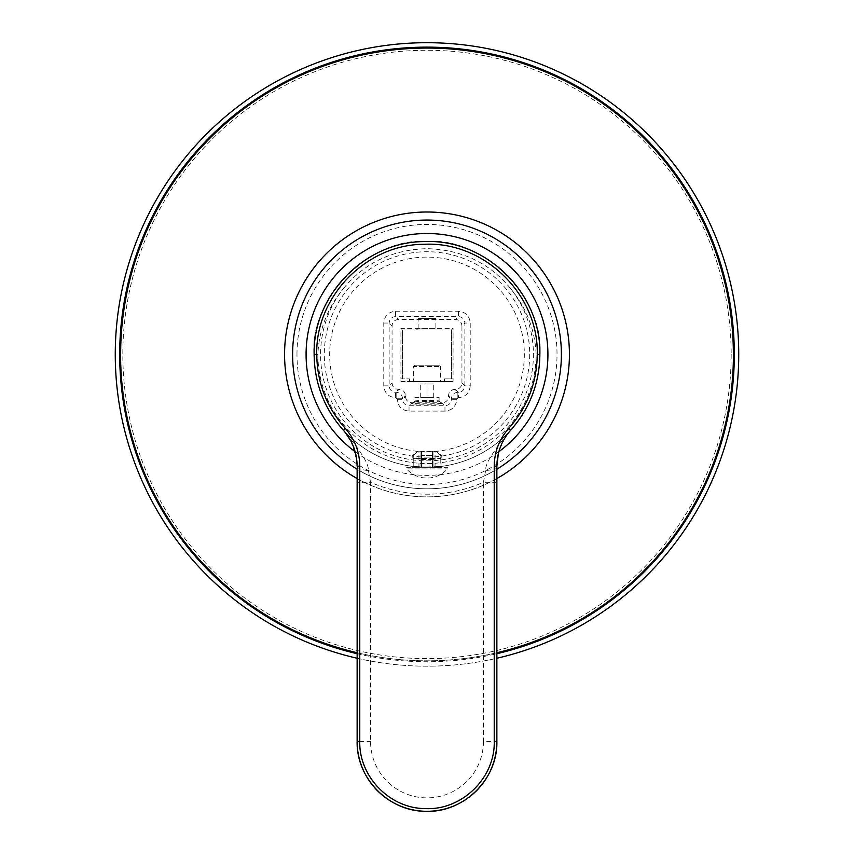 <?xml version="1.0" encoding="UTF-8"?>
<svg xmlns="http://www.w3.org/2000/svg" width="854" height="854" viewBox="0 0 854 854"><rect width="100%" height="100%" fill="white"/><g stroke="black" fill="none" stroke-linecap="round" stroke-linejoin="round"><path stroke-width="0.64" stroke-dasharray="4.27 3.2" d="M437.483 329.986L416.517 329.986L437.483 329.986L435.871 328.374L435.871 318.563L418.129 318.563L435.871 318.563M416.517 329.986L418.129 328.374L435.871 328.374L418.129 328.374L418.129 318.563M451.456 329.986L402.544 329.986L451.456 329.986L451.456 378.898L451.456 329.986L453.068 328.374L400.932 328.374L400.932 378.898L409.536 378.898L402.544 378.898L402.544 329.986L400.932 328.374M461.939 382.934L461.939 325.95L464.854 323.036L464.854 385.848C464.48 389.766 462.334 391.911 458.406 392.296L457.861 392.296C453.954 392.669 451.809 394.815 451.414 398.733L451.414 399.288C451.04 403.195 448.894 405.351 444.966 405.725L409.034 405.725C405.116 405.351 402.971 403.205 402.586 399.288L402.586 398.733C402.202 394.826 400.056 392.68 396.139 392.296L395.594 392.296C391.676 391.922 389.531 389.766 389.146 385.848L389.146 323.036C389.52 319.118 391.666 316.973 395.594 316.588L458.406 316.588C462.324 316.962 464.469 319.108 464.854 323.036L470.223 323.036L470.223 385.848L464.854 385.848L461.939 382.934C461.608 386.905 459.463 389.05 455.492 389.381L458.406 392.296L458.406 397.665L456.783 399.288C456.089 406.451 452.15 410.39 444.966 411.105L444.966 405.725L442.052 402.81L411.948 402.81C407.977 402.49 405.831 400.334 405.501 396.363L405.501 395.818C405.17 391.847 403.024 389.702 399.053 389.381L398.508 389.381C394.537 389.05 392.392 386.905 392.061 382.934L392.061 325.95C392.392 321.979 394.537 319.834 398.508 319.503L455.492 319.503C459.463 319.834 461.608 321.979 461.939 325.95M455.492 389.381L454.947 389.381C450.976 389.702 448.83 391.847 448.499 395.818L448.499 396.363C448.169 400.334 446.023 402.49 442.052 402.81M402.544 329.986L402.544 378.898L400.932 378.898L400.932 381.578L453.068 381.578L453.068 378.898L444.464 378.898L444.464 381.578L444.464 378.898L453.068 378.898L453.068 328.374M444.966 411.105L409.034 411.105C401.86 410.4 397.921 406.461 397.217 399.288L395.594 397.665C388.431 396.961 384.492 393.021 383.777 385.848L383.777 323.036C384.481 315.863 388.421 311.923 395.594 311.219L395.594 316.588L398.508 319.503M395.594 311.219L458.406 311.219C465.569 311.913 469.508 315.852 470.223 323.036M470.223 385.848C469.519 393.011 465.579 396.95 458.406 397.665M440.771 458.395L440.771 467.309L441.785 467.309L433.01 467.309L440.771 467.309L440.771 466.465L421.63 467.181L421.63 451.19L432.37 451.19L421.63 451.19L432.37 451.19L432.37 467.309L421.63 467.309L421.63 451.19L432.37 451.19L432.37 467.309L432.37 459.463L421.63 459.463L413.229 458.395L421.63 458.502L421.63 451.19L421.63 467.309L432.37 467.309L413.229 466.465L413.229 458.022L413.229 467.309L412.215 467.309L420.99 467.309L413.229 467.309L413.229 466.465L432.37 467.309L421.63 467.309L421.63 458.502L432.37 458.502L432.37 455.492L421.63 455.492L432.37 455.492L432.37 451.19L432.37 459.463L440.771 458.395L440.771 455.492L441.785 455.492L440.771 455.492L435.999 451.19L440.771 455.492L440.771 458.022L432.37 458.502L432.37 467.181L440.771 466.465L440.771 458.022M343.415 288.567C364.391 262.947 392.253 249.656 427 248.663C461.747 249.656 489.609 262.947 510.585 288.567A106.419 106.419 0 0 1 427 460.861A106.419 106.419 0 0 1 343.415 288.567C327.434 308.102 318.926 330.06 317.891 354.442A109.109 109.109 0 0 0 427 463.551A109.109 109.109 0 0 0 536.109 354.442L539.867 354.442A112.867 112.867 0 0 1 427 467.309A112.867 112.867 0 0 1 314.133 354.442C309.084 298.59 371.159 236.526 427 241.565C482.841 236.526 544.916 298.59 539.867 354.442M413.229 458.022L413.229 455.492L412.215 455.492L413.229 455.492L418.001 451.19L413.229 455.492L413.229 458.395M418.001 451.19L420.99 451.19L418.001 451.19M420.99 467.309L420.99 451.19L418.94 451.19L420.99 451.19L420.99 467.309L418.94 467.309L420.99 467.309M435.999 451.19L433.01 451.19L435.999 451.19M433.01 467.309L433.01 451.19L435.06 451.19L433.01 451.19L433.01 467.309L435.06 467.309L433.01 467.309M510.585 288.567C526.566 308.102 535.074 330.06 536.109 354.442M314.133 354.442L317.891 354.442M496.911 464.277L497.017 462.163M497.06 461.704L497.925 455.556M498.32 453.762L501.576 444.176M501.65 444.005L503.006 441.23M504.554 438.465L506.39 435.615M508.418 432.871L509.977 430.982M496.868 466.156L496.868 466.156A13.44 4.398 -0 0 1 485.627 470.49C484.976 464.17 493.356 450.709 510.745 430.117A112.867 112.867 0 0 1 343.255 430.117C360.644 450.709 369.024 464.17 368.373 470.49L370.561 482.286A139.746 139.746 0 0 0 483.439 482.286L485.627 470.49M357.132 466.156L357.132 466.156A13.44 4.398 180 0 0 368.373 470.49M343.991 430.95L345.582 432.871M350.994 441.23L356.812 460.317M356.855 460.765L356.94 461.672M356.983 462.195L357.089 464.277M357.132 479.585L357.132 482.286L370.561 482.286L370.561 741.432A56.439 56.439 0 0 0 427 797.86A56.439 56.439 0 0 0 483.439 741.432L496.868 741.432L496.868 479.585M496.868 477.418L496.868 473.351M496.868 471.461L496.868 468.782M496.868 482.286L483.439 482.286L483.439 741.432M357.132 482.286L357.132 741.432L370.561 741.432M357.132 468.782L357.132 471.461M357.132 474.162L357.132 477.418M465.846 799.504A69.868 69.868 0 0 0 469.369 796.985A69.868 69.868 0 0 1 465.846 799.504M406.579 467.309L447.421 467.309L447.421 468.921A27.392 27.392 0 0 1 406.579 468.921L447.421 468.921L406.579 468.921L406.579 467.309L447.421 467.309M383.777 323.036L389.146 323.036L392.061 325.95M383.777 385.848L389.146 385.848L392.061 382.934M395.594 397.665L395.594 392.296L398.508 389.381M397.217 399.288L402.586 399.288L405.501 396.363M409.034 411.105L409.034 405.725L411.948 402.81M456.783 399.288L451.414 399.288L448.499 396.363M441.785 403.75L441.774 403.728C442.714 403.077 411.222 403.088 412.215 403.75L412.215 403.75C411.286 404.412 442.778 404.412 441.785 403.75L439.095 401.06L441.774 403.728M414.905 401.06L412.215 403.75L414.905 401.06C414.105 401.722 439.842 401.732 439.095 401.06C439.895 400.398 414.158 400.398 414.905 401.06L414.905 397.441L439.095 397.441L414.905 397.441M439.095 401.06L439.095 397.441M427 397.441L433.715 397.441L420.285 397.441L427 397.441L427 384.001L420.285 384.001L433.715 384.001L427 384.001L427 397.441M433.715 397.441L433.715 384.001L433.715 397.441M420.285 397.441L420.285 384.001L420.285 397.441M458.406 311.219L458.406 316.588L455.492 319.503M400.932 381.578L409.536 381.578L409.536 378.898L409.536 381.578L453.068 381.578M413.56 381.578L440.44 381.578L413.56 381.578L413.56 366.537L440.44 366.537L413.56 366.537L414.905 365.192L439.095 365.192L440.44 366.537L440.44 381.578M439.095 365.192L414.905 365.192M496.868 652.734A306.362 306.362 0 0 1 357.132 652.734M120.638 354.442A306.362 306.362 0 0 0 427 660.804A306.362 306.362 0 0 0 733.362 354.442A306.362 306.362 0 0 0 427 48.07A306.362 306.362 0 0 0 120.638 354.442M292.634 354.442A134.366 134.366 0 0 1 427 220.065A134.366 134.366 0 0 1 561.366 354.442A134.366 134.366 0 0 1 427 488.808A134.366 134.366 0 0 1 292.634 354.442A134.366 134.366 0 0 0 427 488.808A134.366 134.366 0 0 0 561.366 354.442A134.366 134.366 0 0 0 427 220.065A134.366 134.366 0 0 0 292.634 354.442A134.366 134.366 0 0 1 427 220.065A134.366 134.366 0 0 1 561.366 354.442A134.366 134.366 0 0 1 427 488.808A134.366 134.366 0 0 1 292.634 354.442A134.366 134.366 0 0 1 427 220.065A134.366 134.366 0 0 1 561.366 354.442A134.366 134.366 0 0 1 427 488.808A134.366 134.366 0 0 1 292.634 354.442M357.132 658.253A311.742 311.742 0 0 0 496.868 658.253M115.258 354.442A311.742 311.742 0 0 0 427 666.184A311.742 311.742 0 0 0 738.742 354.442A311.742 311.742 0 0 0 427 42.7A311.742 311.742 0 0 0 115.258 354.442M306.063 354.442A120.937 120.937 0 0 1 427 233.505A120.937 120.937 0 0 1 547.937 354.442A120.937 120.937 0 0 1 427 475.368A120.937 120.937 0 0 1 306.063 354.442M355.157 451.713A120.937 120.937 0 0 0 498.843 451.713M296.978 354.442A130.021 130.021 0 0 1 427 224.421A130.021 130.021 0 0 1 557.021 354.442A130.021 130.021 0 0 1 427 484.464A130.021 130.021 0 0 1 296.978 354.442M284.563 354.442A142.437 142.437 0 0 1 427 212.005A142.437 142.437 0 0 1 569.437 354.442A142.437 142.437 0 0 1 427 496.868A142.437 142.437 0 0 1 284.563 354.442A142.437 142.437 0 0 1 427 212.005A142.437 142.437 0 0 1 569.437 354.442A142.437 142.437 0 0 1 427 496.868A142.437 142.437 0 0 1 284.563 354.442M357.132 478.56A142.437 142.437 0 0 0 496.868 478.56M427 451.766A97.335 97.335 0 0 0 524.335 354.442A97.335 97.335 0 0 0 427 257.107A97.335 97.335 0 0 0 329.665 354.442A97.335 97.335 0 0 0 427 451.766M427 457.146A102.704 102.704 0 0 0 529.704 354.442A102.704 102.704 0 0 0 427 251.738A102.704 102.704 0 0 0 324.296 354.442A102.704 102.704 0 0 0 427 457.146M510.745 430.117L510.745 430.117A112.867 112.867 0 0 1 343.255 430.117L343.255 430.117M396.139 397.665L396.139 392.296L399.053 389.381M397.217 398.733L402.586 398.733L405.501 395.818M456.783 398.733L451.414 398.733L448.499 395.818M457.861 397.665L457.861 392.296L454.947 389.381M731.173 354.442A304.173 304.173 0 0 1 427 658.615A304.173 304.173 0 0 1 122.827 354.442A304.173 304.173 0 0 1 427 50.269A304.173 304.173 0 0 1 731.173 354.442M357.132 653.705A307.312 307.312 0 0 0 496.868 653.705M357.132 469.22A134.366 134.366 0 0 0 496.868 469.22M412.215 458.075L412.215 455.492L416.517 451.19M441.785 458.075L441.785 455.492L437.483 451.19M441.785 467.309L441.785 466.337M498.117 454.67L499.729 448.873M499.91 448.329L506.07 436.095M506.08 436.074L510.116 430.832M356.865 460.85L355.904 454.734M355.883 454.67L354.271 448.873M354.079 448.318L351.485 442.191M351.464 442.148L343.874 430.811M412.215 467.309L412.215 466.337M435.06 467.309L435.06 451.19M418.94 467.309L418.94 451.19"/><path stroke-width="1.28" d="M357.089 464.277L357.132 466.156C356.961 452.428 352.339 440.408 343.255 430.117C324.2 408.511 314.486 383.286 314.133 354.442C312.617 295.174 364.978 241.479 424.406 241.597C485.627 238.544 541.521 293.21 539.867 354.442C539.525 383.265 529.811 408.49 510.745 430.117C501.661 440.418 497.039 452.428 496.868 466.156L496.911 464.277M345.197 428.313C326.58 407.209 317.101 382.592 316.749 354.442C315.233 296.818 366.27 244.169 424.374 244.287C484.229 241.234 538.885 294.715 537.251 354.442C536.92 382.56 527.43 407.187 508.803 428.313C499.259 439.127 494.402 451.745 494.231 466.156L494.231 741.432C495.224 777.887 461.811 810.531 425.271 808.589C389.936 808.567 358.883 776.617 359.769 741.432L359.769 466.156C359.598 451.745 354.741 439.127 345.197 428.313L343.255 430.117L343.991 430.95M496.868 468.782L496.868 466.156A13.44 4.398 -0 0 1 496.868 466.167L498.32 453.762M503.006 441.23L504.554 438.465M506.39 435.615L508.418 432.871M509.977 430.982L510.745 430.117L508.803 428.313M345.582 432.871L350.994 441.23M494.231 466.156L496.868 466.156L496.868 741.432C497.893 779.414 463.156 813.275 425.196 811.279C388.506 811.247 356.214 778.09 357.132 741.432L357.132 468.782M496.868 479.585L496.868 477.418M496.868 473.351L496.868 471.461M357.132 471.461L357.132 474.162M357.132 477.418L357.132 479.585M357.132 741.432A69.868 69.868 0 0 0 465.846 799.504A69.868 69.868 0 0 1 357.132 741.432L359.769 741.432M496.868 741.432A69.868 69.868 0 0 1 469.369 796.985A69.868 69.868 0 0 0 496.868 741.432L494.231 741.432M357.132 652.734A306.362 306.362 0 0 1 427 48.07A306.362 306.362 0 0 1 496.868 652.734M496.868 658.253A311.742 311.742 0 0 0 427 42.7A311.742 311.742 0 0 0 357.132 658.253M355.157 451.713A120.937 120.937 0 0 1 427 233.505A120.937 120.937 0 0 1 498.843 451.713M496.868 478.56A142.437 142.437 0 0 0 427 212.005A142.437 142.437 0 0 0 357.132 478.56M314.133 354.442L316.749 354.442M539.867 354.442L537.251 354.442M356.865 460.85L357.132 466.156L359.769 466.156M120.638 354.442A306.362 306.362 0 0 1 427 48.07A306.362 306.362 0 0 1 733.362 354.442M496.868 653.705A307.312 307.312 0 0 0 427 47.13A307.312 307.312 0 0 0 357.132 653.705M569.437 354.442A142.437 142.437 0 0 0 427 212.005A142.437 142.437 0 0 0 284.563 354.442M496.868 469.22A134.366 134.366 0 0 0 427 220.065A134.366 134.366 0 0 0 357.132 469.22M497.925 455.556L498.117 454.67M499.729 448.873L499.91 448.329M510.116 430.832L510.745 430.117M354.271 448.873L354.079 448.318M343.874 430.811L343.255 430.117"/></g></svg>
